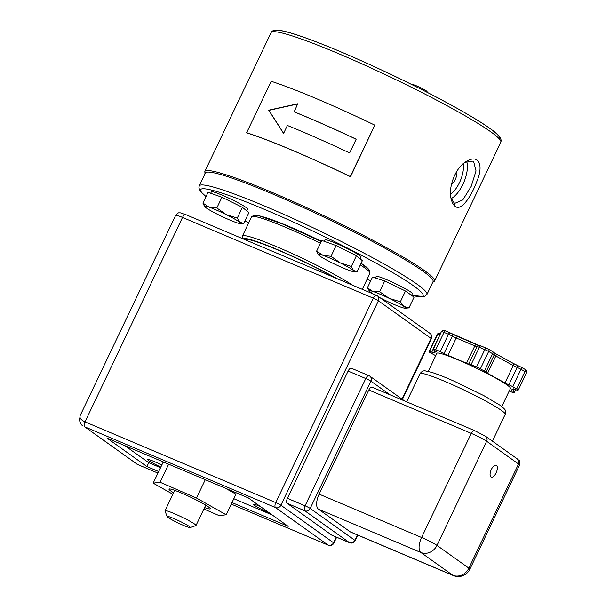 <?xml version="1.0" encoding="UTF-8"?>
<svg xmlns="http://www.w3.org/2000/svg" width="606" height="606" viewBox="0 0 606 606"><rect width="100%" height="100%" fill="white"/><g stroke="black" fill="none" stroke-linecap="round" stroke-linejoin="round"><path stroke-width="0.91" d="M427.351 92.407L427.041 91.544A8.295 0.735 -154.5 0 0 420.731 87.794A8.295 0.735 -154.5 0 0 412.542 84.446A8.295 0.735 -154.5 0 0 412.125 84.431L411.785 84.552M465.06 162.332L472.756 161.151L473.665 161.658L476.036 170.953L471.157 186.489L462.802 199.935L454.924 203.283L454.045 202.79L450.947 197.798M455.174 206.358C461.211 211.479 471.263 196.639 476.945 181.202C483.944 164.597 478.551 153.697 466.143 161.59C455.341 167.589 447.864 187.943 451.228 199.185C452.099 202.654 453.409 205.048 455.174 206.358L454.045 202.79M374.803 125.139L350.518 176.74A127.275 11.302 -154.5 0 0 246.892 132.881L246.65 132.706A127.843 11.355 25.5 0 1 350.276 176.566L374.803 125.139A127.843 11.355 -154.5 0 0 271.177 81.28L246.65 132.706M293.94 111.731A127.843 11.355 25.5 0 1 356.176 139.198L349.617 152.947A127.843 11.355 -154.5 0 0 287.38 125.472L283.585 133.426L268.708 110.178L297.728 103.777L294.152 111.883A127.275 11.302 -154.5 0 1 356.154 139.244M297.629 103.99L268.935 110.345L283.638 133.328M456.795 171.346A8.582 3.841 -67.1 0 1 451.432 184.527M199.253 185.868L205.381 173.013A126.131 11.203 25.5 0 1 324.043 217.206A126.131 11.203 25.5 0 1 433.063 281.608L426.935 294.471A126.131 11.203 -154.5 0 0 317.915 230.06A126.131 11.203 -154.5 0 0 199.253 185.868L198.882 187.822L200.404 191.322L206.002 196.602M263.648 217.001A61.282 5.439 25.5 0 1 321.331 241.279M360.32 264.928A65.569 5.825 25.5 0 1 369.948 273.283L369.675 270.359L361.1 263.284A61.282 5.439 25.5 0 1 362.214 264.019M496.109 472.922A6.439 2.878 -67.1 0 1 491.216 477.142A6.439 2.878 -67.1 0 1 491.072 470.089A6.439 2.878 -67.1 0 1 496.231 465.287A6.439 2.878 -67.1 0 1 496.109 472.922M173.892 518.562A12.87 1.144 25.5 0 1 185.61 524.235A12.87 1.144 25.5 0 1 190.201 527.584A12.87 1.144 25.5 0 1 178.187 523.008A12.87 1.144 25.5 0 1 167.067 516.547A12.87 1.144 25.5 0 1 173.892 518.562M190.201 527.584L195.882 525.599A17.157 1.523 -154.5 0 0 196.003 525.508A17.157 1.523 -154.5 0 0 174.142 513.57A17.157 1.523 -154.5 0 0 165.029 510.729A17.157 1.523 -154.5 0 0 165.029 510.881L167.067 516.547M435.737 355.699A4.287 0.379 25.5 0 1 435.449 355.548L430.601 352.874A4.287 0.379 25.5 0 1 428.987 351.753A4.287 0.379 25.5 0 1 429.003 351.738L429.495 351.435A4.287 0.379 25.5 0 1 431.76 352.162A4.287 0.379 -154.5 0 0 434.025 352.889L436.153 351.578A4.287 0.379 -154.5 0 0 436.176 351.556A4.287 0.379 -154.5 0 0 434.563 350.435A4.287 0.379 25.5 0 1 432.957 349.314A4.287 0.379 25.5 0 1 432.972 349.298L433.457 348.995A4.287 0.379 25.5 0 1 435.722 349.723L440.221 351.631A4.287 0.379 25.5 0 1 444.077 353.495A4.287 0.379 -154.5 0 0 447.932 355.358L466.544 363.229A4.287 0.379 -154.5 0 0 468.802 363.956A4.287 0.379 25.5 0 1 471.067 364.683L476.513 366.986A4.287 0.379 25.5 0 1 480.369 368.849L484.376 371.061A4.287 0.379 25.5 0 1 485.989 372.182A4.287 0.379 -154.5 0 0 485.951 372.213A4.287 0.379 -154.5 0 0 487.565 373.334L504.987 382.924A4.287 0.379 -154.5 0 0 508.843 384.787A4.287 0.379 25.5 0 1 512.699 386.651L516.706 388.863A4.287 0.379 25.5 0 1 518.319 389.976A4.287 0.379 25.5 0 1 518.297 389.999L517.812 390.302A4.287 0.379 25.5 0 1 515.547 389.575A4.287 0.379 -154.5 0 0 513.282 388.847L511.252 390.097A4.287 0.379 -154.5 0 0 511.237 390.112A4.287 0.379 -154.5 0 0 512.85 391.234A4.287 0.379 25.5 0 1 514.456 392.355A4.287 0.379 25.5 0 1 514.441 392.37L513.85 392.741A4.287 0.379 25.5 0 1 511.585 392.014L509.207 391.006M245.354 239.84A61.282 5.439 25.5 0 1 277.874 250.02A61.282 5.439 25.5 0 1 335.11 277.836M485.989 372.182A4.287 0.379 25.5 0 1 485.974 372.198L494.261 354.821A4.287 0.379 25.5 0 1 494.246 354.843L485.989 372.16M428.245 371.402L436.865 353.321A40.753 3.621 25.5 0 1 475.21 367.6A40.753 3.621 25.5 0 1 510.441 388.416L501.813 406.497M336.232 537.067L333.512 542.764A4.287 3.818 125.5 0 1 328.141 545.127A4.287 1.924 112.9 0 0 328.308 545.218L328.308 545.218A4.287 4.287 0 0 0 333.853 543.112A4.287 0.379 -154.5 0 0 333.512 542.764L280.904 505.23A4.287 0.379 -154.5 0 0 275.775 502.594A4.287 1.924 112.9 0 0 275.533 507.593A4.287 3.818 -54.5 0 0 280.904 505.23L378.402 300.818A4.287 3.818 -54.5 0 0 377.364 295.826A4.287 3.818 -54.5 0 0 376.712 295.463A4.287 1.924 112.9 0 0 376.546 295.372L376.546 295.372A4.287 1.924 112.9 0 0 373.281 298.182A4.287 0.379 25.5 0 1 378.402 300.818L431.01 338.353A4.287 0.379 25.5 0 1 431.351 338.701A4.287 4.287 0 0 0 429.972 333.361A4.287 3.818 125.5 0 1 431.01 338.353L402.028 399.127M137.729 464.537A4.287 1.924 -67.1 0 1 137.547 464.476A4.287 1.924 -67.1 0 1 137.539 464.476A4.287 1.924 -67.1 0 1 137.38 464.385L84.772 426.851A4.287 1.924 -67.1 0 1 85.022 421.852C80.909 419.988 79.303 417.86 80.212 415.481L79.431 420.329C80.742 423.852 81.871 425.654 82.81 425.745L82.878 425.798M82.264 425.321L82.81 425.745M332.141 535.318A4.287 1.924 -67.1 0 1 331.959 535.265A4.287 1.924 -67.1 0 1 331.793 535.166L287.153 503.321A4.287 1.924 -67.1 0 1 287.403 498.329L348.109 371.054A4.287 1.924 -67.1 0 1 351.374 368.236A4.287 1.924 -67.1 0 1 351.541 368.334M357.373 534.947L354.828 540.287A4.287 3.818 125.5 0 1 349.457 542.643A4.287 1.924 112.9 0 0 349.624 542.741A4.287 4.287 0 0 0 355.169 540.635A4.287 0.379 -154.5 0 0 354.828 540.287L310.189 508.434A4.287 0.379 -154.5 0 0 305.068 505.805A4.287 1.924 112.9 0 0 304.818 510.797A4.287 3.818 -54.5 0 0 310.189 508.434L370.902 381.159A4.287 3.818 -54.5 0 0 369.857 376.174A4.287 3.818 -54.5 0 0 369.205 375.811A4.287 1.924 112.9 0 0 369.039 375.712L369.039 375.712A4.287 1.924 112.9 0 0 365.774 378.53A4.287 0.379 25.5 0 1 370.902 381.159L389.976 394.771M349.624 542.741L331.959 535.265M453.235 575.518L453.235 575.518A12.87 12.87 0 0 0 469.87 569.208A12.87 1.144 -154.5 0 0 468.855 568.155A12.87 11.453 125.5 0 1 452.735 575.238A12.87 5.765 112.9 0 0 453.235 575.518L350.791 532.159A12.87 5.765 -67.1 0 1 350.291 531.879L318.408 509.131A12.87 5.765 -67.1 0 1 319.142 494.148L368.812 390.014A4.287 1.924 -67.1 0 1 372.076 387.196A4.287 1.924 -67.1 0 1 372.251 387.295M436.971 545.408A12.87 1.144 -154.5 0 0 421.587 537.507A12.87 5.765 112.9 0 0 420.852 552.49A12.87 11.453 -54.5 0 0 436.971 545.408L486.641 441.266L518.524 464.014A12.87 1.144 25.5 0 1 519.539 465.075C520.44 459.189 518.494 460.787 517.479 459.03A4.287 3.818 125.5 0 1 518.524 464.014L468.855 568.155L436.971 545.408M158.689 471.551L146.902 466.567L107.05 438.13L248.346 497.935L288.206 526.372L231.969 502.571M160.832 467.075A12.87 1.144 25.5 0 1 147.614 459.522A12.87 1.144 25.5 0 1 161.794 465.044M269.844 513.267A12.87 1.144 25.5 0 1 253.588 504.381A12.87 1.144 25.5 0 1 260.277 506.442M146.902 466.567L148.743 462.704L124.859 445.668M272.23 514.979L233.81 498.715M160.529 467.696L148.743 462.704M353.503 270.526L357.229 271.405L353.889 271.655A20.021 1.78 -154.5 0 0 353.503 270.526A20.021 1.78 -154.5 0 0 340.39 262.974L351.313 266.428L353.503 270.526M318.188 254.626L316.62 251.157L323.051 255.338L331.005 256.308L340.39 262.974A20.021 1.78 -154.5 0 0 323.051 255.338A20.021 1.78 -154.5 0 0 318.188 254.626A20.021 1.78 -154.5 0 0 318.809 255.255A20.021 1.78 -154.5 0 0 331.921 262.799A20.021 1.78 -154.5 0 0 349.268 270.435A20.021 1.78 -154.5 0 0 353.889 271.655M316.62 251.157L321.741 240.423L328.937 242.998L336.125 245.574L331.005 256.308M336.125 245.574L356.434 255.694L351.313 266.428M356.434 255.694L362.35 260.671L357.229 271.405M324.263 241.324L324.952 239.87A20.021 1.78 25.5 0 1 343.791 246.884A20.021 1.78 25.5 0 1 361.093 257.111L360.244 258.898M204.616 206.555L202.912 203.093L209.1 207.138A20.021 1.78 -154.5 0 0 204.616 206.555A20.021 1.78 -154.5 0 0 205.404 207.32A20.021 1.78 -154.5 0 0 218.887 215.001A20.021 1.78 -154.5 0 0 236.067 222.5A20.021 1.78 -154.5 0 0 240.324 223.584A20.021 1.78 -154.5 0 0 239.764 222.319L243.794 223.334L240.324 223.584M226.288 214.638L237.272 218.092L239.764 222.319A20.021 1.78 -154.5 0 0 226.288 214.638A20.021 1.78 -154.5 0 0 209.1 207.138L216.834 207.972L226.288 214.638M202.912 203.093L208.032 192.36L221.947 197.238L242.392 207.358L237.272 218.092M221.947 197.238L216.834 207.972M242.392 207.358L248.915 212.6L243.794 223.334M210.676 193.284L211.388 191.799A20.021 1.78 25.5 0 1 211.752 191.655A20.021 1.78 25.5 0 1 231.697 199.525A20.021 1.78 25.5 0 1 247.521 209.04L246.68 210.805M389.211 298.349L400.369 301.765L403.891 306.439A20.021 1.78 -154.5 0 0 389.211 298.349A20.021 1.78 -154.5 0 0 372.72 291.372L379.583 291.721L389.211 298.349M408.959 307.893L405.141 308.219A20.021 1.78 -154.5 0 0 403.891 306.439L408.959 307.893L414.08 297.16L405.49 291.031L400.369 301.765M380.227 297.872A20.021 1.78 -154.5 0 0 385.605 300.568A20.021 1.78 -154.5 0 0 402.096 307.545A20.021 1.78 -154.5 0 0 405.141 308.219M369.44 291.191L367.395 287.812L372.72 291.372A20.021 1.78 -154.5 0 0 369.44 291.191A20.021 1.78 -154.5 0 0 370.925 292.478A20.021 1.78 -154.5 0 0 373.152 293.933M379.583 291.721L384.704 280.987L372.516 277.071L367.395 287.812M384.704 280.987L405.49 291.031M375.455 278.018L376.205 276.442A20.021 1.78 25.5 0 1 395.044 283.456A20.021 1.78 25.5 0 1 412.345 293.675L411.55 295.357M225.25 488.156L235.961 494.201L226.152 514.774L219.274 515.676L203.874 509.01M172.877 494.276L153.159 483.156L162.969 462.583L164.385 462.393M204.563 507.563A22.884 2.03 -154.5 0 0 210.191 508.411A22.884 2.03 -154.5 0 0 182.656 493.542A22.884 2.03 -154.5 0 0 169.385 488.944A22.884 2.03 -154.5 0 0 173.589 492.792M153.159 483.156L160.037 482.247L196.526 498.056L226.152 514.774M205.282 479.71L196.526 498.056M168.642 464.196L160.037 482.247M500.814 142.228C501.662 139.834 500.526 137.198 497.412 134.327C493.42 130.608 486.406 125.677 476.354 119.518C455.235 106.686 427.912 92.195 394.4 76.061C359.578 59.449 329.891 46.692 305.341 37.799C293.509 33.565 284.797 31.065 279.192 30.3C273.897 30.095 271.193 30.876 271.071 32.648A127.275 11.302 25.5 0 1 278.396 32.209A127.275 11.302 25.5 0 1 408.997 86.075A127.275 11.302 25.5 0 1 500.814 142.228L434.585 281.078A127.275 11.302 -154.5 0 0 342.769 224.917A127.275 11.302 -154.5 0 0 212.168 171.059A127.275 11.302 -154.5 0 0 204.843 171.49L204.98 173.869M451.22 198.594A22.876 10.241 112.9 0 0 462.939 184.3A22.876 10.241 112.9 0 0 466.749 161.529M463.158 163.847A20.021 8.961 -67.1 0 1 459.522 182.55A20.021 8.961 -67.1 0 1 450.576 194.238M248.695 222.879A123.268 10.946 25.5 0 1 244.983 220.834L248.687 222.894M206.04 196.526A123.268 10.946 25.5 0 1 319.892 234.446A123.268 10.946 25.5 0 1 411.603 295.243M367.054 279.351L370.72 280.843A123.268 10.946 25.5 0 1 367.054 279.336M499.192 138.774A124.412 11.052 -154.5 0 0 391.923 74.894A124.412 11.052 -154.5 0 0 274.776 31.732M450.038 332.838L445.721 331.005A2.144 0.962 112.9 0 0 445.637 330.959A2.144 0.962 112.9 0 0 444.001 332.368L448.501 334.27A4.287 0.379 25.5 0 1 452.356 336.133A4.287 0.379 -154.5 0 0 456.212 337.996L474.824 345.875A4.287 0.379 -154.5 0 0 477.081 346.602A4.287 0.379 25.5 0 1 479.346 347.329L484.792 349.632A4.287 0.379 25.5 0 1 488.648 351.495L492.655 353.699A4.287 0.379 25.5 0 1 494.269 354.821C493.973 350.609 494.201 353.245 492.557 351.457L488.55 349.253A2.144 1.174 118.8 0 1 488.648 351.495L480.369 368.849M444.077 353.495L452.356 336.133A2.144 1.174 118.8 0 0 452.258 333.891A2.144 1.174 118.8 0 0 452.144 333.845L450.213 332.914A2.144 0.962 112.9 0 0 450.122 332.861A2.144 0.962 112.9 0 0 448.501 334.27L440.221 351.631M457.757 336.565A6.439 0.568 25.5 0 1 452.356 333.959M476.361 344.443L457.931 336.641A2.144 0.962 112.9 0 0 457.848 336.595A2.144 0.962 112.9 0 0 456.212 337.996L447.932 355.358M486.33 348.2L481.066 345.965A2.144 0.962 112.9 0 0 480.982 345.92A2.144 0.962 112.9 0 0 479.346 347.329L471.067 364.683M477.884 345.708C479.035 345.185 480.066 345.261 480.982 345.92L488.55 349.253A2.144 1.174 118.8 0 0 488.436 349.207L486.504 348.276A2.144 0.962 112.9 0 0 486.413 348.223A2.144 0.962 112.9 0 0 484.792 349.632L476.513 366.986M484.376 371.061L492.655 353.699A2.144 1.174 118.8 0 0 492.564 351.465A2.144 1.174 118.8 0 0 492.443 351.412L488.656 349.329M495.632 353.684A2.144 1.174 118.8 0 1 495.746 353.737L513.168 363.327A2.144 1.174 118.8 0 0 513.055 363.282L495.852 353.806M518.66 366.001A6.439 0.568 25.5 0 1 513.267 363.395M493.905 352.601L495.746 353.737A2.144 1.174 118.8 0 1 495.844 355.98L513.267 365.57A2.144 1.174 118.8 0 0 513.168 363.327L520.88 367.054A2.144 1.174 118.8 0 0 520.766 367.009L518.834 366.077A2.144 0.962 112.9 0 0 518.744 366.024A2.144 0.962 112.9 0 0 517.123 367.433A4.287 0.379 25.5 0 1 520.978 369.296L524.985 371.501A4.287 0.379 25.5 0 1 526.591 372.622A4.287 0.379 25.5 0 1 526.576 372.645L518.319 389.953L526.591 372.622C526.303 368.41 526.531 371.046 524.887 369.259L520.88 367.054A2.144 1.174 118.8 0 1 520.978 369.296L512.699 386.651M516.706 388.863L524.985 371.501A2.144 1.174 118.8 0 0 524.894 369.266A2.144 1.174 118.8 0 0 524.773 369.213L520.986 367.122M504.987 382.924L513.267 365.57A4.287 0.379 -154.5 0 0 517.123 367.433L508.843 384.787M494.231 354.889A4.287 0.379 -154.5 0 0 495.844 355.98L487.565 373.334M477.907 345.693A2.144 2.136 58.4 0 0 477.081 346.602L468.802 363.956M476.536 344.519A2.144 0.962 112.9 0 0 476.452 344.466A2.144 0.962 112.9 0 0 474.824 345.875L466.544 363.229M442.562 330.732A2.144 2.136 58.4 0 0 441.736 331.641A4.287 0.379 25.5 0 1 444.001 332.368L435.722 349.723M479.058 345.42L445.637 330.959C444.721 330.3 443.69 330.225 442.539 330.747L442.054 331.05A2.144 2.136 58.4 0 0 441.244 331.944L433.457 348.995M442.054 331.05L441.229 331.959A4.287 0.379 25.5 0 1 441.229 331.959A4.287 0.379 25.5 0 1 441.244 331.944L432.972 349.298M440.721 333.035L438.577 333.186A2.144 2.136 58.4 0 0 437.774 334.08A4.287 0.379 25.5 0 1 439.903 334.747M438.577 333.186L438.085 333.489A2.144 2.136 58.4 0 0 437.282 334.383L429.495 351.435M437.267 334.421A4.287 0.379 25.5 0 1 437.267 334.398A4.287 0.379 25.5 0 1 437.282 334.383L429.003 351.738M434.025 352.889L435.055 350.715M433.048 349.473L431.76 352.162M321.241 241.483L283.419 224.341L258.285 215.569L254.058 215.191L251.581 216.827A65.569 5.825 25.5 0 1 320.4 243.248M368.41 270.799A63.425 5.636 -154.5 0 0 361.093 263.307M321.233 241.491A63.425 5.636 -154.5 0 0 254.475 216.456M352.866 285.35A65.569 5.825 -154.5 0 0 287.449 251.407A65.569 5.825 -154.5 0 0 242.385 236.113L242.423 238.605M243.377 239.006A63.425 5.636 25.5 0 1 277.078 249.452A63.425 5.636 25.5 0 1 337.087 278.669M513.933 388.961L512.85 391.234M514.456 392.332L515.736 389.65L514.456 392.355M137.547 464.476L157.946 473.112L137.38 464.385L84.772 426.851L275.533 507.593L328.141 545.127L231.234 504.109L328.308 545.218M429.972 333.361L377.364 295.826A4.287 4.287 0 0 0 376.546 295.372L185.784 214.63L180.527 212.865C178.778 213.221 179.247 211.509 175.687 215.312A12.87 1.144 25.5 0 1 182.52 217.44L373.281 298.182L275.775 502.594L85.022 421.852L182.52 217.44A4.287 1.924 -67.1 0 1 185.784 214.63A4.287 1.924 -67.1 0 1 185.951 214.721M287.153 503.321L304.818 510.797L349.457 542.643L331.793 535.166M348.109 371.054L365.774 378.53L305.068 505.805L287.403 498.329M501.473 410.459A47.192 4.189 25.5 0 1 505.207 414.322C505.487 410.413 507.358 411.262 500.435 405.467L483.891 395.657L454.303 381.265C444.887 377.099 437.335 374.129 431.639 372.342L425.677 370.97C423.647 370.38 421.768 371.289 420.019 373.69A47.192 4.189 25.5 0 1 454.53 385.636A47.192 4.189 25.5 0 1 501.473 410.459M517.479 459.03L485.595 436.282A4.287 3.818 125.5 0 1 486.641 441.266A12.87 1.144 25.5 0 0 471.256 433.373L421.587 537.507L319.142 494.148M474.695 430.654A4.287 1.924 112.9 0 0 474.528 430.555A4.287 1.924 112.9 0 0 471.256 433.373L368.812 390.014M318.408 509.131L420.852 552.49L452.735 575.238L350.291 531.879M271.071 32.648L204.843 171.49M411.572 295.304L424.291 296.652L426.935 294.471M432.661 282.464L434.585 281.078M174.748 490.36L165.029 510.729M205.722 505.139L196.003 525.508M438.085 333.489L428.987 351.753M432.957 349.314L441.229 331.959M251.581 216.827L242.385 236.113M369.948 273.283L362.29 289.335M136.1 463.726L137.509 464.461M333.853 543.112L336.648 537.249M402.407 399.392L431.351 338.701M175.687 215.312L80.212 415.481M404.603 400.967L369.857 376.174A4.287 4.287 0 0 0 369.039 375.712L351.374 368.236M355.169 540.635L357.798 535.121M492.413 441.145L505.207 414.322M406.611 401.816L420.019 373.69M372.076 387.196L474.528 430.555L485.595 436.282M469.87 569.208L519.539 465.075"/></g></svg>

